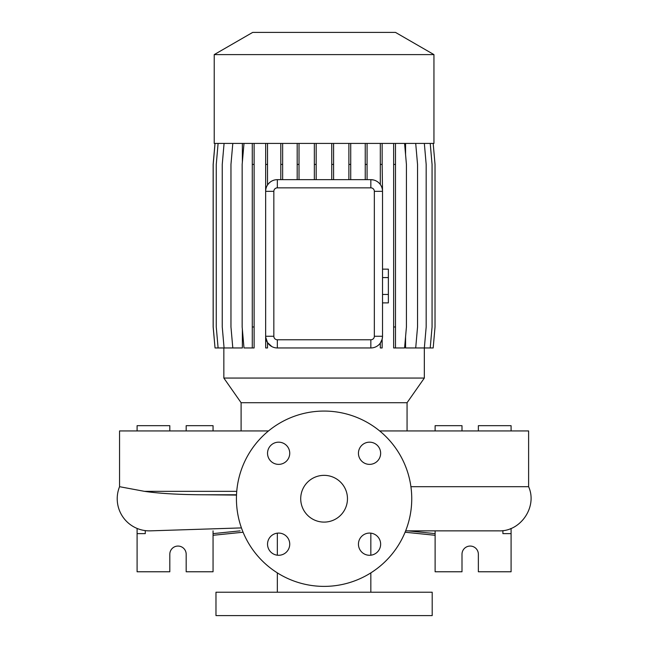 <?xml version="1.0" encoding="UTF-8"?>
<svg xmlns="http://www.w3.org/2000/svg" width="648" height="648" viewBox="0 0 648 648"><rect width="100%" height="100%" fill="white"/><g stroke="black" fill="none" stroke-linecap="round" stroke-linejoin="round"><path stroke-width="0.97" d="M324.089 475.349A23.377 23.377 0 0 0 300.713 498.725A23.377 23.377 0 0 0 324.089 522.102A23.377 23.377 0 0 0 347.466 498.725A23.377 23.377 0 0 0 324.089 475.349M278.632 442.171A11.105 11.105 0 0 0 267.535 453.276A11.105 11.105 0 0 0 278.632 464.373A11.105 11.105 0 0 0 289.737 453.276A11.105 11.105 0 0 0 278.632 442.171M278.632 533.077A11.105 11.105 0 0 0 267.535 544.182A11.105 11.105 0 0 0 278.632 555.279A11.105 11.105 0 0 0 289.737 544.182A11.105 11.105 0 0 0 278.632 533.077M369.538 533.077A11.105 11.105 0 0 0 358.441 544.182A11.105 11.105 0 0 0 369.538 555.279A11.105 11.105 0 0 0 380.643 544.182A11.105 11.105 0 0 0 369.538 533.077M369.538 442.171A11.105 11.105 0 0 0 358.441 453.276A11.105 11.105 0 0 0 369.538 464.373A11.105 11.105 0 0 0 380.643 453.276A11.105 11.105 0 0 0 369.538 442.171M410.913 486.697L528.614 486.697L528.614 430.936L379.663 430.936M268.515 430.936L119.556 430.936L119.556 486.697L144.431 491.338C159.692 493.582 180.371 494.732 206.485 494.789L236.512 495.088M241.429 527.909L150.466 530.85A32.141 32.141 0 0 1 119.556 486.697M407.066 430.936L407.066 402.716L241.105 402.716L241.105 430.936M407.066 402.716L424.335 378.059L223.844 378.059L241.105 402.716M433.949 54.602L214.229 54.602L214.229 143.427L433.949 143.427L433.949 54.602L395.491 32.4L252.688 32.4L214.229 54.602M277.336 533.15L277.336 555.206M277.336 572.873L277.336 592.223M370.834 533.15L370.834 555.206M370.834 572.873L370.834 592.223M432.2 592.223L215.978 592.223L215.978 615.6L432.2 615.6L432.2 592.223M137.797 528.711L137.093 528.979L137.093 571.771L169.817 571.771L169.817 554.243A8.181 8.181 0 0 1 177.998 546.062A8.181 8.181 0 0 1 186.179 554.243L186.179 571.771L213.054 571.771L213.054 530.866M435.116 530.866L435.116 571.771L462 571.771L462 554.243A8.181 8.181 0 0 1 470.181 546.062A8.181 8.181 0 0 1 478.362 554.243L478.362 571.771L511.086 571.771L511.086 528.428M324.089 586.383A87.658 87.658 0 0 0 411.747 498.725A87.658 87.658 0 0 0 324.089 411.067A87.658 87.658 0 0 0 236.431 498.725A87.658 87.658 0 0 0 324.089 586.383M223.844 347.96L223.844 378.059M424.335 347.96L424.335 378.059M433.188 143.427L435.027 164.414L435.027 326.973L433.188 347.96L405.567 347.96L405.567 336.814M405.567 154.572L405.567 143.427M265.68 143.427L265.648 191.346A11.688 11.688 0 0 1 277.336 179.658L370.834 179.658A11.688 11.688 0 0 1 382.523 191.346L382.15 164.414L380.311 164.414L380.311 184.502M382.15 339.22L382.15 347.96L380.311 347.96L380.311 343.116L382.15 339.22L382.523 336.272A11.688 11.688 0 0 1 370.834 347.96L277.336 347.96A11.688 11.688 0 0 1 265.648 336.272L265.68 347.96L267.519 347.96L267.519 342.606L271.828 346.575M224.078 143.427L222.248 164.414L222.248 326.973L224.078 347.96L242.368 347.96L242.368 329.338M242.368 162.049L242.368 143.427M374.341 191.346L382.523 191.346L382.523 336.272L374.341 336.272L374.341 191.346A3.507 3.507 0 0 0 370.834 187.847L277.336 187.847A3.507 3.507 0 0 0 273.837 191.346L273.837 336.272A3.507 3.507 0 0 0 277.336 339.779L370.834 339.779A3.507 3.507 0 0 0 374.341 336.272M373.54 179.974L370.834 179.658L370.834 187.847M277.336 187.847L277.336 179.658C273.27 179.715 269.997 181.497 267.519 185.012L267.519 164.414L265.68 164.414M267.519 342.606L265.68 337.146M502.905 533.62L502.905 530.607L502.905 533.62L511.086 533.62M462 430.936L462 425.679L435.116 425.679L435.116 430.936M511.086 430.936L511.086 425.679L478.362 425.679L478.362 430.936M405.089 532.227L435.116 535.288M435.116 533.62L408.078 530.866M511.086 528.979L510.381 528.711M145.274 533.62L145.274 530.607L145.274 533.62L137.093 533.62M169.817 430.936L169.817 425.679L137.093 425.679L137.093 430.936M137.093 528.979L137.093 528.428M213.054 430.936L213.054 425.679L186.179 425.679L186.179 430.936M213.054 535.288L243.089 532.227M240.092 530.866L213.054 533.62M273.837 336.272L265.648 336.272L265.648 191.346L273.837 191.346M393.644 143.427L393.644 347.96L404.587 347.96L406.426 326.973L406.426 164.414L404.587 143.427M395.483 143.427L395.483 164.414L393.644 164.414M395.483 164.414L395.483 326.973L393.644 326.973M395.483 326.973L395.483 347.96M333.59 143.427L333.59 164.414L331.752 164.414L331.752 179.658M333.59 164.414L333.59 179.658M331.752 143.427L331.752 164.414M430.223 143.427L432.062 164.414L432.062 326.973L430.223 347.96M299.02 143.427L299.02 164.414L297.189 164.414L297.189 179.658M299.02 164.414L299.02 179.658M297.189 143.427L297.189 164.414M218.101 143.427L216.262 164.414L216.262 326.973L218.101 347.96L224.078 347.96M382.15 143.427L382.15 164.414M380.311 143.427L380.311 164.414M267.519 143.427L267.519 164.414M424.343 143.427L426.173 164.414L426.173 326.973L424.343 347.96M350.73 143.427L350.73 164.414L348.891 164.414L348.891 179.658M350.73 164.414L350.73 179.658M348.891 143.427L348.891 164.414M254.121 143.427L254.121 347.96L243.996 347.96L242.158 326.973L242.158 164.414L243.996 143.427M252.283 143.427L252.283 347.96M254.121 164.414L252.283 164.414M254.121 326.973L252.283 326.973M215.039 143.427L213.2 164.414L213.2 326.973L215.039 347.96L218.101 347.96M316.175 143.427L316.175 164.414L314.345 164.414L314.345 179.658M316.175 164.414L316.175 179.658M314.345 143.427L314.345 164.414M415.708 143.427L417.539 164.414L417.539 326.973L415.708 347.96M232.802 143.427L230.963 164.414L230.963 326.973L232.802 347.96M214.99 143.427L213.151 164.414L213.151 326.973L215.039 347.96M282.641 143.427L282.641 164.414L280.803 164.414L280.803 179.658M282.641 164.414L282.641 179.658M280.803 143.427L280.803 164.414M367.076 143.427L367.076 164.414L365.245 164.414L365.245 179.658M367.076 164.414L367.076 179.658M365.245 143.427L365.245 164.414M382.523 277.579L388.371 277.579L388.371 269.147L382.523 269.147M388.371 277.579L388.371 294.451L382.523 294.451M388.371 294.451L388.371 302.883L382.523 302.883M236.747 491.338L144.431 491.338M236.52 494.789L206.485 494.789M370.834 347.96L370.834 339.779M277.336 347.96L277.336 339.779M528.614 486.697C537.654 506.671 520.725 531.765 498.814 530.866L405.64 530.866"/></g></svg>
